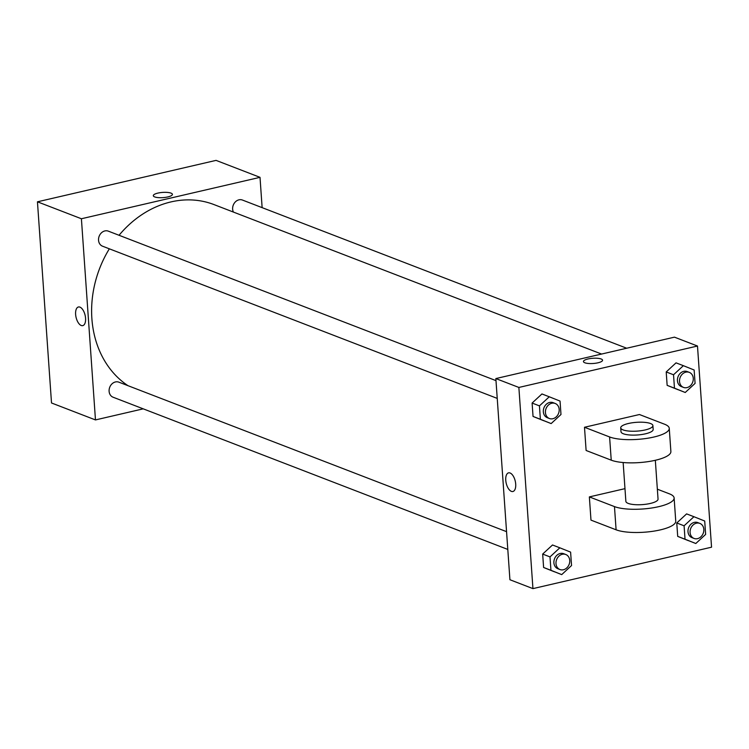 <?xml version="1.0" encoding="UTF-8"?>
<svg xmlns="http://www.w3.org/2000/svg" width="749" height="749" viewBox="0 0 749 749"><rect width="100%" height="100%" fill="white"/><g stroke="black" fill="none" stroke-linecap="round" stroke-linejoin="round"><path stroke-width="1.12" d="M143.237 408.842L95.469 419.927L51.512 402.971L37.45 201.809L216.058 160.38L260.015 177.335L262.131 207.651M95.469 419.927L81.407 218.755L37.45 201.809M79.946 307.127A9.578 4.644 76.9 0 1 85.395 316.752A9.578 4.644 76.9 0 1 82.755 325.637A9.578 4.644 76.9 0 1 76.07 317.361A9.578 4.644 76.9 0 1 78.43 306.987A9.578 4.644 76.9 0 1 79.946 307.127M601.587 354.052L214.008 204.589A100.787 83.738 111.1 0 0 170.978 201.912A100.787 83.738 111.1 0 0 119.044 235.28M109.345 248.818A100.787 83.738 111.1 0 0 127.967 385.669M81.407 218.755L260.015 177.335M506.558 531.659L118.876 382.168A8.061 6.704 111.1 0 0 115.44 381.953A8.061 6.704 111.1 0 0 109.195 389.274A8.061 6.704 111.1 0 0 113.08 397.213L507.794 549.429M495.997 380.632L108.315 231.141A8.061 6.704 111.1 0 0 104.879 230.926A8.061 6.704 111.1 0 0 98.634 238.238A8.061 6.704 111.1 0 0 102.519 246.187L497.233 398.393M233.407 212.07A8.061 6.704 -68.9 0 1 234.521 202.867A8.061 6.704 -68.9 0 1 242.414 200.039L626.698 348.229M167.832 196.931A9.578 2.612 176 0 1 158.264 197.614A9.578 2.612 176 0 1 153.311 195.686A9.578 2.612 176 0 1 162.683 192.409A9.578 2.612 176 0 1 172.41 194.347A9.578 2.612 176 0 1 167.832 196.931M153.311 195.686A9.578 2.612 176 0 1 162.683 192.409A9.578 2.612 176 0 1 172.41 194.347M82.755 325.637A9.578 4.644 76.9 0 1 76.07 317.361A9.578 4.644 76.9 0 1 78.43 306.987M509.919 579.735L495.847 378.573L674.456 337.153L697.488 346.029L711.55 547.191L532.942 588.62L509.919 579.735L495.847 378.573L674.456 337.153M685.241 392.485L674.465 388.169L673.529 374.772L683.369 365.681L694.136 369.997L695.081 383.394L685.241 392.485L667.144 385.351L666.207 371.944L676.038 362.853L683.369 365.681M689.295 372.365L687.207 371.56A8.061 6.704 111.1 0 0 683.762 371.345A8.061 6.704 111.1 0 0 677.527 378.657A8.061 6.704 111.1 0 0 681.403 386.606L683.5 387.411A8.061 6.704 111.1 0 0 692.647 382.299A8.061 6.704 111.1 0 0 689.295 372.365A8.061 6.704 111.1 0 0 685.859 372.15A8.061 6.704 111.1 0 0 679.615 379.471A8.061 6.704 111.1 0 0 683.5 387.411M674.465 388.169L667.144 385.351L666.207 371.944L676.038 362.853M673.529 374.772L666.207 371.944M695.802 543.512L685.026 539.205L684.09 525.798L693.93 516.716L704.706 521.023L705.642 534.421L695.802 543.512L677.705 536.378L676.768 522.98L686.599 513.889L693.93 516.716M699.856 523.401L697.768 522.587A8.061 6.704 111.1 0 0 694.323 522.381A8.061 6.704 111.1 0 0 688.088 529.693A8.061 6.704 111.1 0 0 691.964 537.632L694.061 538.447A8.061 6.704 111.1 0 0 703.208 533.335A8.061 6.704 111.1 0 0 699.856 523.401A8.061 6.704 111.1 0 0 696.42 523.186A8.061 6.704 111.1 0 0 690.175 530.498A8.061 6.704 111.1 0 0 694.061 538.447M685.026 539.205L677.705 536.378L676.768 522.98L686.599 513.889M684.09 525.798L676.768 522.98M551.152 423.578L540.375 419.271L539.439 405.874L549.27 396.783L560.046 401.089L560.982 414.487L551.152 423.578L533.045 416.444L532.108 403.046L541.948 393.955L549.27 396.783M555.206 403.468L553.108 402.653A8.061 6.704 111.1 0 0 549.672 402.447A8.061 6.704 111.1 0 0 543.428 409.759A8.061 6.704 111.1 0 0 547.313 417.699L549.401 418.513A8.061 6.704 111.1 0 0 558.557 413.401A8.061 6.704 111.1 0 0 555.206 403.468A8.061 6.704 111.1 0 0 551.76 403.252A8.061 6.704 111.1 0 0 545.525 410.564A8.061 6.704 111.1 0 0 549.401 418.513M540.375 419.271L533.045 416.444L532.108 403.046L541.948 393.955M539.439 405.874L532.108 403.046M561.713 574.614L550.936 570.298L550 556.9L559.831 547.809L570.607 552.125L571.543 565.523L561.713 574.614L543.605 567.48L542.669 554.073L552.509 544.982L559.831 547.809M565.767 554.494L563.669 553.689A8.061 6.704 111.1 0 0 560.233 553.474A8.061 6.704 111.1 0 0 553.988 560.786A8.061 6.704 111.1 0 0 557.874 568.734L559.962 569.54A8.061 6.704 111.1 0 0 569.118 564.428A8.061 6.704 111.1 0 0 565.767 554.494A8.061 6.704 111.1 0 0 562.321 554.279A8.061 6.704 111.1 0 0 556.086 561.6A8.061 6.704 111.1 0 0 559.962 569.54M550.936 570.298L543.605 567.48L542.669 554.073L552.509 544.982M550 556.9L542.669 554.073M602.552 360.222A9.578 2.612 -4 0 0 592.824 358.275A9.578 2.612 -4 0 0 583.452 361.552A9.578 2.612 176 0 1 592.824 358.275A9.578 2.612 176 0 1 602.552 360.222A9.578 2.612 176 0 1 595.67 363.228A9.578 2.612 176 0 1 584.847 362.778A9.578 2.612 176 0 1 583.452 361.552M532.942 588.62L518.87 387.448L495.847 378.573M518.87 387.448L697.488 346.029M515.705 484.097A9.578 4.644 76.9 0 1 512.896 491.503A9.578 4.644 76.9 0 1 506.212 483.227A9.578 4.644 76.9 0 1 508.571 472.853A9.578 4.644 76.9 0 1 515.705 484.097M508.571 472.853A9.578 4.644 -103.1 0 0 506.212 483.227A9.578 4.644 -103.1 0 0 512.896 491.503M554.382 571.787L543.605 567.48M688.481 540.694L677.705 536.378M677.92 389.658L667.144 385.351M543.821 420.76L533.045 416.444M657.35 489.191L669.428 493.844A32.254 8.81 176 0 1 674.128 497.973L675.748 521.182A32.254 8.81 176 0 1 652.566 531.331A32.254 8.81 176 0 1 616.099 529.805L590.98 520.115L589.36 496.905L624.975 488.648M669.26 428.334L670.879 451.544A32.254 8.81 -4 0 1 647.698 461.693A32.254 8.81 -4 0 1 611.231 460.167L586.111 450.486L584.492 427.267L639.44 414.525L664.56 424.215A32.254 8.81 176 0 1 669.26 428.334A32.254 8.81 176 0 1 646.078 438.483A32.254 8.81 176 0 1 609.602 436.957L584.492 427.267M655.328 460.279L658.043 499.096A16.122 4.41 176 0 1 650.329 503.45A16.122 4.41 176 0 1 634.206 504.592A16.122 4.41 176 0 1 625.864 501.343L623.149 462.536M674.128 497.973A32.254 8.81 176 0 1 650.947 508.112A32.254 8.81 176 0 1 614.47 506.596L589.36 496.905M652.903 425.591L653.165 429.458A16.122 4.41 176 0 1 645.46 433.811A16.122 4.41 176 0 1 629.338 434.954A16.122 4.41 176 0 1 620.996 431.705L620.724 427.838A16.122 4.41 176 0 1 636.51 422.324A16.122 4.41 176 0 1 652.903 425.591A16.122 4.41 176 0 1 645.189 429.945A16.122 4.41 176 0 1 629.066 431.087A16.122 4.41 176 0 1 620.724 427.838M611.231 460.167L609.602 436.957M616.099 529.805L614.47 506.596"/></g></svg>
